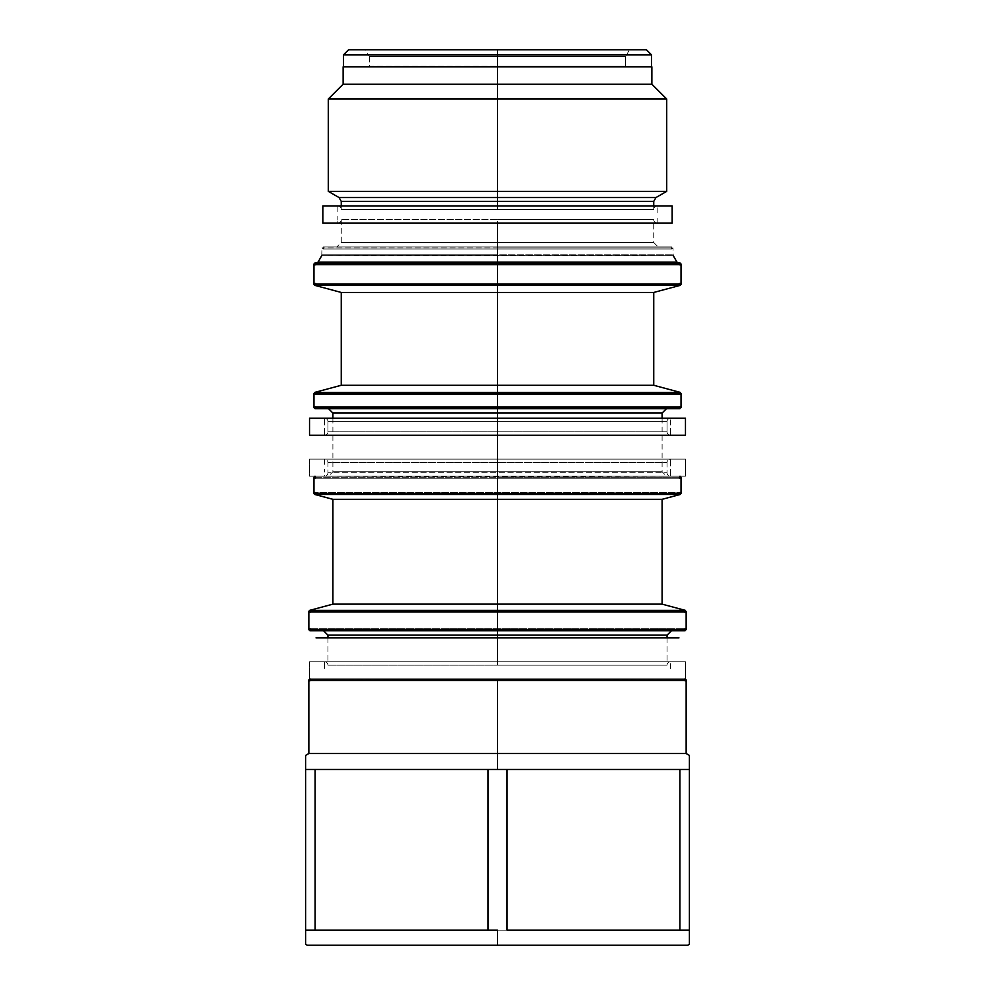 <?xml version="1.0" encoding="UTF-8"?>
<svg xmlns="http://www.w3.org/2000/svg" width="995" height="995" viewBox="0 0 995 995"><rect width="100%" height="100%" fill="white"/><g stroke="black" fill="none" stroke-linecap="round" stroke-linejoin="round"><path stroke-width="0.75" stroke-dasharray="4.97 3.73" d="M348.586 49.75L629.524 49.75L365.476 49.75L497.5 49.75L497.5 54.862L651.526 54.862L497.5 54.862L497.5 66.802L651.526 66.802L497.5 66.802L497.5 54.862L343.474 54.862L497.5 54.862L497.5 49.75L646.414 49.75M681.04 263.986L497.5 263.986L497.5 284.359L681.04 284.359L497.5 284.359L497.5 262.966L314.992 262.966L497.5 262.966L497.5 255.678L673.242 255.678L497.5 255.678L497.5 262.108L676.961 262.108L497.5 262.108L497.5 255.678L497.5 262.108L318.039 262.108L497.5 262.108L497.5 262.966L314.992 262.966L680.008 262.966L316.559 262.966L680.008 262.966L313.96 263.986L314.992 265.006L680.008 265.006L681.04 263.986L313.96 263.986M497.5 254.832L497.5 247.954L673.018 247.954L321.982 247.954L673.018 247.954L497.5 247.954L497.5 254.832L673.018 254.832L497.5 254.832L497.5 247.954L497.5 254.832L321.982 254.832L673.018 254.832L321.758 255.678L673.242 255.678L321.758 255.678L497.5 255.678L497.5 254.832L321.982 254.832L497.5 254.832L497.5 255.678L497.5 254.832M497.5 246.934L323.002 246.934L658.18 246.934L323.002 246.934L497.5 246.934L497.5 247.954L497.5 246.934L671.998 246.934L497.5 246.934L497.5 247.954L497.5 242.494L341.26 242.494L497.5 242.494L497.5 246.934L497.5 242.494L653.74 242.494L497.5 242.494L497.5 246.934M497.5 209.41L653.74 209.41L497.5 209.41L497.5 201.388L653.74 201.388L341.26 201.388L497.5 201.388L497.5 209.41L497.5 205.99L337.84 205.99L657.16 205.99A3.408 3.408 0 0 0 653.74 209.41L497.5 209.41L497.5 205.99L657.16 205.99L337.84 205.99L337.84 212.818L337.84 205.99A3.408 3.408 0 0 1 341.26 209.41L497.5 209.41L341.26 209.41A3.408 3.408 0 0 0 337.84 205.99L657.16 205.99A3.408 3.408 0 0 0 653.74 209.41L497.5 209.41M497.5 197.545L497.5 191.351L666.712 191.351L497.5 191.351L497.5 99.04L666.712 99.04L497.5 99.04L497.5 84.202L651.862 84.202L497.5 84.202L497.5 99.04L328.288 99.04L497.5 99.04L497.5 191.351L328.288 191.351L497.5 191.351L497.5 197.545L655.966 197.545L497.5 197.545L497.5 201.388L497.5 197.545L339.034 197.545L497.5 197.545M369.406 56.541L369.406 66.13L497.5 66.13L369.406 66.13L369.406 56.541L497.5 56.541L497.5 49.75L497.5 56.541L497.5 49.75L629.524 49.75L625.594 56.541L369.406 56.541L365.476 49.75L497.5 49.75L497.5 56.541L369.406 56.541L625.594 56.541L497.5 56.541L625.594 56.541L625.594 66.13L497.5 66.13L497.5 84.202L343.138 84.202L497.5 84.202L497.5 66.802L343.474 66.802L651.526 66.802M324.544 476.182L670.456 476.182A3.408 3.408 0 0 1 667.048 472.762L667.048 462.538A3.408 3.408 0 0 1 670.456 459.118L324.544 459.118L670.456 459.118A3.408 3.408 0 0 0 667.048 462.538L327.952 462.538L667.048 462.538L667.048 472.762L327.952 472.762L327.952 462.538A3.408 3.408 0 0 0 324.544 459.118L324.544 465.946L324.544 459.118A3.408 3.408 0 0 1 327.952 462.538L667.048 462.538L327.952 462.538L327.952 472.762L667.048 472.762A3.408 3.408 0 0 0 670.456 476.182L324.544 476.182A3.408 3.408 0 0 0 327.952 472.762A3.408 3.408 0 0 1 324.544 476.182L666.538 476.182L314.992 476.182L681.04 477.202L313.96 477.202L681.04 477.202L497.5 477.202L497.5 493.47L497.5 476.182L680.008 476.182L497.5 476.182L497.5 477.202L497.5 476.182L314.992 476.182L680.008 476.182L497.5 476.182L670.456 476.182L670.456 469.354L670.456 476.182L670.456 469.354L670.456 476.182L324.544 476.182L324.544 469.354L324.544 476.182M497.5 471.742L497.5 418.186L324.544 418.186L670.456 418.186A3.408 3.408 0 0 0 667.048 421.594A3.408 3.408 0 0 1 670.456 418.186L324.544 418.186L324.544 425.002L324.544 418.186A3.408 3.408 0 0 1 327.952 421.594L667.048 421.594L667.048 431.83L667.048 421.594L327.952 421.594A3.408 3.408 0 0 0 324.544 418.186L670.456 418.186L670.456 425.002L670.456 418.186L497.5 418.186L497.5 471.742L662.098 471.742L497.5 471.742L497.5 413.062L662.098 413.062L497.5 413.062L497.5 471.742L332.902 471.742L497.5 471.742L332.902 471.742L497.5 471.742L497.5 476.182L497.5 471.742L662.098 471.742L497.5 471.742L497.5 476.182L497.5 471.742M313.96 393.386L497.5 393.386L497.5 392.391L314.718 392.391L497.5 392.391L497.5 385.289L497.5 392.391L680.282 392.391L497.5 392.391L497.5 393.386L681.04 393.386L497.5 393.386L497.5 407.614L681.04 407.614L328.462 408.634L666.538 408.634L328.462 408.634L497.5 408.634L497.5 413.062L332.902 413.062L497.5 413.062L497.5 408.634L680.008 408.634L497.5 408.634L497.5 393.386L313.96 393.386L314.992 394.406L680.008 394.406L679.199 394.008L680.008 392.366L315.253 392.391M314.718 285.341L497.5 285.341L497.5 284.359L497.5 285.341L680.282 285.341L497.5 285.341L497.5 292.455L341.26 292.455L497.5 292.455L497.5 385.289L341.26 385.289L653.74 385.289L497.5 385.289L497.5 292.455L653.74 292.455L497.5 292.455L497.5 285.341L314.992 285.378L315.801 283.724L314.992 283.326L313.972 284.359L497.5 284.359L313.96 284.359M497.5 407.614L313.96 407.614L497.5 407.614M497.5 665.17L667.048 665.17L497.5 665.17L497.5 635.146L667.048 635.146L327.952 635.146L497.5 635.146L497.5 665.17L497.5 661.762L324.544 661.762L670.456 661.762A3.408 3.408 0 0 0 667.048 665.17L497.5 665.17L497.5 661.762L670.456 661.762L324.544 661.762L324.544 668.578L324.544 661.762A3.408 3.408 0 0 1 327.952 665.17L497.5 665.17L327.952 665.17A3.408 3.408 0 0 0 324.544 661.762L670.456 661.762A3.408 3.408 0 0 0 667.048 665.17L497.5 665.17M315.801 492.848L314.992 494.503L680.008 494.503L679.199 492.848L680.008 492.45L314.992 492.45L315.801 492.848L314.718 494.465L681.04 493.47L497.5 493.47L497.5 494.465L680.282 494.465L497.5 494.465L497.5 499.328L332.902 499.328L497.5 499.328L497.5 604.139L332.902 604.139L497.5 604.139L497.5 610.383L685.393 610.383L497.5 610.383L497.5 611.378L686.152 611.378L497.5 611.378L497.5 629.698L686.152 629.698L323.512 630.718L671.488 630.718L323.512 630.718L497.5 630.718L497.5 635.146L497.5 630.718L671.488 630.718L497.5 630.718L497.5 611.378L308.848 611.378L309.868 612.398L685.132 612.398L684.311 612L685.132 610.345L685.132 612.398L684.311 612L685.132 610.345L309.607 610.383L497.5 610.383L497.5 604.139L662.098 604.139L497.5 604.139L497.5 499.328L662.098 499.328L497.5 499.328L497.5 494.465L314.992 494.503L315.801 492.848L314.992 492.45L313.972 493.47L497.5 493.47L313.96 493.47M497.5 629.698L308.848 629.698L309.868 628.666L308.848 629.698L497.5 629.698M625.594 56.541L625.594 66.13L497.5 66.13L625.594 66.13L625.992 66.802M305.614 755.392L305.614 769.483L487.973 769.483L487.973 930.188L507.027 930.188L507.027 769.483L679.871 769.483L487.973 769.483L507.027 769.483L507.027 930.188L689.386 930.188L689.386 944.267M308.848 679.846L685.132 678.814L309.868 678.814L685.132 678.814L309.868 678.814L686.152 679.846L497.5 679.846L497.5 753.526L308.848 753.526L497.5 753.526L497.5 769.483L497.5 753.526L686.152 753.526L497.5 753.526L497.5 679.846L308.848 679.846L309.868 680.866L685.132 680.866L684.411 680.568L685.132 678.814L309.868 678.814L685.132 678.814L309.868 678.814L310.589 680.568L310.9 679.846M307.318 945.25L497.5 945.25L497.5 930.188L679.871 930.188L679.871 769.483L689.386 769.483L689.386 755.392M305.614 944.267L305.614 930.188L497.5 930.188L497.5 945.25L687.682 945.25M305.614 930.188L487.973 930.188L487.973 769.483L315.129 769.483L315.129 930.188L315.129 769.483L305.614 769.483L305.614 930.188L305.614 769.483M689.386 769.483L689.386 930.188L689.386 769.483L679.871 769.483L679.871 930.188L689.386 930.188M343.474 66.802L625.594 66.13M684.398 628.964L685.132 630.718L684.411 628.964L685.132 628.666L309.868 628.666L310.9 629.698M310.602 628.964L309.868 630.718L685.132 630.718L309.868 630.718L310.589 628.964L309.868 628.666L685.132 628.666L309.868 628.666L685.132 628.666L686.152 629.698M310.142 610.383L310.689 612L309.868 612.398L308.848 611.378L497.5 611.378L497.5 610.383L309.607 610.383M497.5 408.634L314.992 408.634L315.713 406.88L314.992 408.634L680.008 408.634L679.286 406.88L680.008 406.582L314.992 406.582L313.972 407.614M315.253 285.341L680.008 285.378L679.199 283.724L680.008 283.326L314.992 283.326L680.008 283.326L314.992 283.326L316.012 284.359M322.84 223.054L672.16 223.054L322.84 223.054M653.74 219.634A3.408 3.408 0 0 0 657.16 223.054L337.84 223.054L657.16 223.054L337.84 223.054L337.84 216.226L337.84 223.054A3.408 3.408 0 0 0 341.26 219.634L497.5 219.634L497.5 223.054L337.84 223.054L337.84 216.226L337.84 223.054A3.408 3.408 0 0 0 341.26 219.634L497.5 219.634L497.5 242.494L341.26 242.494L497.5 242.494L497.5 219.634L497.5 223.054L337.84 223.054L657.16 223.054A3.408 3.408 0 0 1 653.74 219.634L341.26 219.634L653.74 219.634L497.5 219.634L653.74 219.634L653.74 242.494L497.5 242.494L653.74 242.494L658.18 246.934M322.84 205.99L672.16 205.99L322.84 205.99M309.532 476.182L685.468 476.182L309.532 476.182L685.468 476.182L685.468 459.118L685.468 476.182L309.532 476.182L309.532 459.118L685.468 459.118L309.532 459.118L685.468 459.118L309.532 459.118L309.532 476.182M309.532 435.238L685.468 435.238L309.532 435.238M324.544 435.238L670.456 435.238A3.408 3.408 0 0 1 667.048 431.83L327.952 431.83L327.952 421.594L327.952 431.83L667.048 431.83A3.408 3.408 0 0 0 670.456 435.238L670.456 428.422L670.456 435.238L670.456 428.422L670.456 435.238L324.544 435.238A3.408 3.408 0 0 0 327.952 431.83A3.408 3.408 0 0 1 324.544 435.238L670.456 435.238L324.544 435.238L670.456 435.238L324.544 435.238L324.544 428.422L324.544 435.238M309.532 418.186L685.468 418.186L309.532 418.186M309.532 678.814L685.468 678.814L309.532 678.814L685.468 678.814L685.468 661.762L685.468 678.814L309.532 678.814L309.532 661.762L685.468 661.762L309.532 661.762L685.468 661.762L309.532 661.762L309.532 678.814M343.138 66.802L651.862 66.802M497.5 66.802L625.992 66.802L497.5 66.802M321.758 255.678L321.982 247.954L323.002 248.974L671.998 248.974L673.018 247.954L673.242 255.678M653.74 205.99L653.74 209.41M341.26 205.99L341.26 209.41M341.26 219.634L341.26 242.494L336.82 246.934M662.098 418.186L662.098 471.742L666.538 476.182M332.902 418.186L332.902 471.742L328.462 476.182M667.048 637.882L667.048 665.17M327.952 637.882L327.952 665.17M369.406 66.13L369.008 66.802M314.992 262.966L680.008 262.966L314.992 262.966L315.713 264.707L314.992 265.006L680.008 265.006L679.286 264.707L680.008 262.966L679.286 264.707L680.008 265.006L314.992 265.006L680.008 265.006M314.992 265.006L316.012 263.986M686.152 679.846L685.132 680.866L309.868 680.866L685.132 680.866L684.1 679.846M685.132 678.814L309.868 678.814M309.868 680.866L685.132 680.866M684.1 629.698L685.132 628.666M684.858 610.383L309.868 610.345L310.9 611.378M310.689 612L685.132 612.398L686.152 611.378M684.311 612L684.1 611.378M685.132 610.345L309.868 610.345L685.132 610.345M309.868 612.398L685.132 612.398L309.868 612.398M680.282 494.465L314.992 494.503L680.008 494.503L679.199 492.848L680.008 492.45L314.992 492.45M314.992 494.503L679.747 494.465M678.988 493.47L679.199 492.848M313.96 477.202L314.992 478.222L680.008 478.222L679.286 477.923L680.008 476.182L314.992 476.182L680.008 476.182L314.992 476.182L315.713 477.923L316.012 477.202M681.04 477.202L680.008 478.222L314.992 478.222L680.008 478.222L678.988 477.202M680.008 476.182L314.992 476.182M314.992 478.222L680.008 478.222M315.713 406.88L680.008 406.582L314.992 406.582L316.012 407.614M680.008 408.634L679.286 406.88L680.008 406.582L314.992 406.582M678.988 407.614L679.286 406.88M680.282 392.391L314.992 392.366L315.801 394.008L314.992 394.406L316.012 393.386M681.04 393.386L680.008 394.406L314.992 394.406L680.008 394.406L679.199 394.008L680.008 392.366M314.992 394.406L680.008 394.406M315.801 283.724L314.992 285.378L680.008 285.378L679.199 283.724L680.008 283.326L314.992 283.326M314.992 285.378L680.008 285.378L314.992 285.378M678.988 284.359L679.199 283.724M671.986 246.934L323.002 246.934L671.998 246.934L323.002 246.934L323.002 248.974L671.998 248.974L671.998 246.934L323.002 246.934L323.723 248.675L323.002 248.974L671.998 248.974L671.277 248.675L671.998 246.934L671.277 248.675L671.998 248.974L323.002 248.974L323.723 248.675L323.002 246.934M657.16 223.054L657.16 216.226L657.16 223.054M657.16 212.818L657.16 205.99L657.16 212.818M497.5 459.118L324.544 459.118L670.456 459.118L670.456 465.946L670.456 459.118L497.5 459.118M670.456 465.946L670.456 459.118L670.456 465.946M670.456 425.002L670.456 418.186L670.456 425.002M670.456 668.578L670.456 661.762L670.456 668.578"/><path stroke-width="1.49" d="M629.524 49.75L365.476 49.75M689.386 769.483L689.386 930.188L679.871 930.188L679.871 769.483L689.386 769.483L497.5 769.483L497.5 753.526L686.152 753.526L689.386 755.392L689.386 944.267L687.682 945.25L307.318 945.25L687.682 945.25L497.5 945.25L497.5 930.188L305.614 930.188L305.614 944.267L307.318 945.25L497.5 945.25L497.5 930.188L305.614 930.188L305.614 769.483L315.129 769.483L315.129 930.188L315.129 769.483L497.5 769.483L497.5 679.846L686.152 679.846L686.152 753.526L497.5 753.526L497.5 679.846L686.152 679.846M673.242 255.678L676.961 262.108L318.039 262.108L316.559 262.966M653.74 205.99L653.74 201.388L497.5 201.388L497.5 197.545L497.5 205.99L497.5 201.388L341.26 201.388L339.034 197.545L497.5 197.545L339.034 197.545L328.288 191.351L497.5 191.351L497.5 84.202L651.862 84.202L343.138 84.202L328.288 99.04L328.288 191.351L497.5 191.351L497.5 197.545L655.966 197.545L497.5 197.545L497.5 191.351L666.712 191.351L497.5 191.351L497.5 99.04L666.712 99.04L497.5 99.04L497.5 66.802L343.474 66.802L343.474 54.862L497.5 54.862L343.474 54.862L348.586 49.75L497.5 49.75L497.5 66.802L497.5 54.862L651.526 54.862L497.5 54.862L497.5 49.75L646.414 49.75L651.526 54.862L651.526 66.802L497.5 66.802L651.862 66.802L651.862 84.202L666.712 99.04L666.712 191.351L655.966 197.545L653.74 201.388L341.26 201.388L341.26 205.99M328.288 99.04L497.5 99.04L328.288 99.04M315.713 406.88L314.992 408.634L313.972 407.614L497.5 407.614L497.5 393.386L313.96 393.386L313.96 407.614L680.008 408.634L314.992 408.634L497.5 408.634L497.5 413.062L662.098 413.062L497.5 413.062L497.5 418.186L497.5 413.062L332.902 413.062L332.902 418.186M328.462 408.634L332.902 413.062L497.5 413.062L497.5 408.634L314.992 408.634L681.04 407.614L497.5 407.614L497.5 393.386L681.04 393.386L681.04 407.614L680.008 406.582L680.008 408.634L680.008 406.582M313.96 263.986L497.5 263.986L497.5 262.966L497.5 284.359L681.04 284.359L313.96 284.359L497.5 284.359L497.5 263.986L313.96 263.986L313.96 284.359L314.731 285.341L341.26 292.455L341.26 385.289L314.718 392.391L497.5 392.391L497.5 292.455L653.74 292.455L653.74 385.289L497.5 385.289L497.5 285.341L680.282 285.341L653.74 292.455L497.5 292.455L497.5 285.341L680.282 285.341M315.801 394.008L314.992 392.366L680.282 392.391L497.5 392.391L497.5 385.289L653.74 385.289L680.282 392.391M681.04 263.986L497.5 263.986L681.04 263.986L681.04 284.359L680.008 283.326L680.008 285.378L680.008 283.326M341.26 385.289L497.5 385.289L341.26 385.289M341.26 292.455L497.5 292.455L341.26 292.455M314.718 285.341L497.5 285.341L497.5 284.359L497.5 285.341L314.992 285.378L315.801 283.724M313.96 477.202L313.96 493.47L314.731 494.465L332.902 499.328L332.902 604.139L309.607 610.383L308.848 611.378L308.848 629.698L685.132 630.718L309.868 630.718L497.5 630.718L497.5 661.762L497.5 635.146L667.048 635.146L327.952 635.146L327.952 637.882M310.589 628.964L309.868 630.718L308.848 629.698L497.5 629.698L497.5 611.378L686.152 611.378L686.152 629.698L497.5 629.698L497.5 611.378L686.152 611.378M685.132 612.398L685.393 610.383L662.098 604.139L497.5 604.139L497.5 610.383L685.393 610.383L309.607 610.383L497.5 610.383L497.5 499.328L662.098 499.328L662.098 604.139L497.5 604.139L497.5 494.465L680.282 494.465L662.098 499.328L497.5 499.328L497.5 494.465L680.282 494.465M681.04 477.202L681.04 493.47L497.5 493.47L497.5 494.465L314.718 494.465L497.5 494.465L497.5 493.47L313.96 493.47L497.5 493.47L497.5 477.202L497.5 493.47L681.04 493.47L680.008 492.45L680.008 494.503L680.008 492.45M308.848 611.378L497.5 611.378L497.5 610.383L497.5 611.378L308.848 611.378M332.902 604.139L497.5 604.139L332.902 604.139M332.902 499.328L497.5 499.328L332.902 499.328M308.848 679.846L497.5 679.846L308.848 679.846L308.848 753.526L497.5 753.526L308.848 753.526L305.614 755.392L305.614 769.483L487.973 769.483L487.973 930.188L487.973 769.483L507.027 769.483L507.027 930.188L679.871 930.188L507.027 930.188L507.027 769.483L679.871 769.483L679.871 930.188L689.386 930.188M686.152 629.698L497.5 629.698L497.5 630.718L685.132 630.718L309.868 630.718L497.5 630.718L497.5 635.146L327.952 635.146L323.512 630.718M678.441 262.966L676.961 262.108L318.039 262.108L321.758 255.678M685.132 628.666L685.132 630.718L685.132 628.666M313.96 393.386L497.5 393.386L497.5 392.391L497.5 393.386L681.04 393.386M322.84 223.054L672.16 223.054L322.84 223.054L322.84 205.99L672.16 205.99L672.16 223.054L672.16 205.99L322.84 205.99L322.84 223.054M309.532 435.238L685.468 435.238L309.532 435.238L309.532 418.186L685.468 418.186L685.468 435.238L685.468 418.186L309.532 418.186L309.532 435.238M316.012 637.882L678.988 637.882M497.5 66.802L343.138 66.802L343.138 84.202L497.5 84.202L497.5 66.802M497.5 242.494L497.5 223.054L497.5 242.494M305.614 769.483L305.614 930.188M666.538 408.634L662.098 413.062L662.098 418.186M671.488 630.718L667.048 635.146L667.048 637.882M680.008 265.006L680.008 262.966L314.992 262.966L314.992 265.006M680.008 262.966L314.992 262.966L315.713 264.707M310.589 680.568L309.868 678.814L309.868 680.866M684.411 680.568L685.132 678.814L685.132 680.866M309.868 628.666L309.868 630.718L685.132 630.718L684.411 628.964M309.868 630.718L685.132 630.718M309.607 610.383L309.868 612.398M310.689 612L309.868 610.345M684.311 612L685.132 610.345M313.96 493.47L314.992 492.45L314.718 494.465M680.008 494.503L679.199 492.848M315.713 477.923L314.992 476.182L314.992 478.222M679.286 477.923L680.008 476.182L680.008 478.222M313.96 407.614L314.992 406.582L314.992 408.634L680.008 408.634L679.286 406.88M497.5 408.634L314.992 408.634M680.008 394.406L680.008 392.366M314.992 392.366L314.992 394.406M313.96 284.359L314.992 283.326L314.992 285.378M680.008 285.378L679.199 283.724"/></g></svg>
